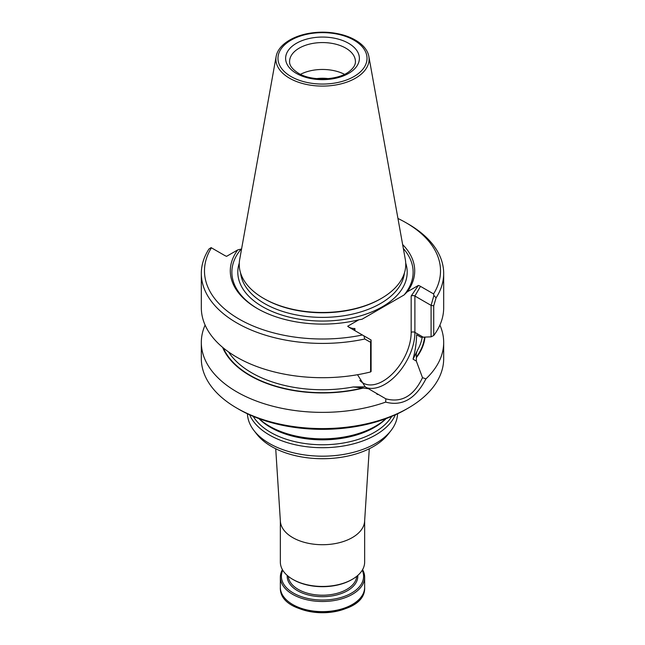 <?xml version="1.0" encoding="UTF-8"?>
<svg xmlns="http://www.w3.org/2000/svg" width="645" height="645" viewBox="0 0 645 645"><rect width="100%" height="100%" fill="white"/><g stroke="black" fill="none" stroke-linecap="round" stroke-linejoin="round"><path stroke-width="0.97" d="M247.438 413.792A75.078 43.344 0 0 0 253.961 430.529L256.742 434.109A72.038 41.586 0 0 0 271.561 446.542A72.038 41.586 0 0 0 388.258 434.109L391.039 430.529A75.078 43.344 0 0 0 397.562 413.792M253.961 430.529A75.078 43.344 0 0 0 269.408 443.486A75.078 43.344 0 0 0 391.039 430.529M275.721 448.759L280.382 521.281A42.151 24.333 0 0 0 292.693 537.583A42.151 24.333 0 0 0 337.907 543.034A42.151 24.333 0 0 0 364.619 521.281L369.279 448.759M259.032 418.653A75.078 43.344 0 0 0 269.408 426.151A75.078 43.344 0 0 0 385.968 418.653M249.639 414.808A75.078 43.344 0 0 0 269.408 435.004A75.078 43.344 0 0 0 342.592 446.122A75.078 43.344 0 0 0 395.361 414.808M362.579 569.632A42.151 24.333 180 0 1 364.651 577.162A42.151 24.333 180 0 1 322.5 601.495A42.151 24.333 180 0 1 280.349 577.162A42.151 24.333 180 0 1 282.421 569.632M362.232 570.236A41.095 23.728 180 0 1 322.5 600.027A41.095 23.728 180 0 1 282.768 570.236M280.349 520.829L280.349 562.109A42.151 24.333 0 0 0 292.693 579.315L293.443 579.742A41.095 23.728 0 0 0 351.557 579.742L352.307 579.315A42.151 24.333 0 0 0 364.651 562.109L364.651 520.829M293.443 579.742L292.693 579.315A42.151 24.333 0 0 0 352.307 579.315M328.402 78.634A26.622 15.367 0 0 0 316.598 78.634M344.503 74.328A32.927 19.011 0 0 0 300.497 74.328M355.451 40.159A46.601 26.905 180 0 1 361.45 44.416A46.601 26.905 180 0 1 368.851 56.413A46.601 26.905 180 0 1 342.535 83.479A46.601 26.905 180 0 1 289.549 78.214A46.601 26.905 180 0 1 276.149 56.413A46.601 26.905 180 0 1 283.55 44.416C289.734 39.111 297.934 35.467 308.149 33.492C320.299 31.307 332.094 31.839 343.543 35.104C350.824 37.265 356.79 40.369 361.45 44.416M368.851 56.413L405.31 259.459A83.253 48.069 180 0 1 381.372 298.401A83.253 48.069 180 0 1 263.628 298.401L263.628 298.401A83.253 48.069 180 0 1 239.69 259.459L276.149 56.413M264.474 298.893L263.628 298.401L264.474 298.893A82.06 47.375 0 0 0 380.526 298.893L381.372 298.401M211.092 247.632L211.431 247.825A118.019 68.136 0 0 0 239.045 319.049A118.019 68.136 0 0 0 362.409 334.989L349.324 327.434A10.538 6.087 0 0 1 347.695 326.225C349.751 327.837 352.162 328.603 354.911 328.515A2.636 1.524 0 0 0 354.137 329.587A2.636 1.524 0 0 0 354.895 330.651M433.875 295.45L436.068 297.853L433.722 305.851L433.73 335.505L431.086 336.843L431.086 305.383L414.896 296.031A2.636 1.524 0 0 0 411.171 296.031L418.379 285.421A10.538 6.087 0 0 1 420.484 286.356L433.569 293.91A118.019 68.136 0 0 0 405.955 222.686A118.019 68.136 0 0 0 397.957 218.478M402.633 244.536A92.203 53.229 0 0 1 407.237 291.854L404.044 294.991A90.623 52.318 0 0 0 403.351 248.527M404.044 294.991L362.038 319.235L358.846 319.791A92.203 53.229 0 0 1 257.299 308.512A92.203 53.229 0 0 1 237.763 249.889L241.569 248.978M240.956 249.333A90.623 52.318 0 0 0 257.863 308.834M407.237 291.854L418.379 285.421M211.431 247.825L224.516 255.38A10.538 6.087 0 0 0 226.621 256.323L237.763 249.889M347.695 326.225L358.846 319.791M201.321 273.448A121.179 69.966 0 0 0 364.764 339.02L370.601 342.293L370.593 371.955A121.179 69.966 0 0 1 201.321 307.738L201.321 273.448A121.179 69.966 0 0 1 208.932 249.051L211.125 247.607M362.409 334.989L363.941 335.876L364.764 339.02M363.949 335.876L371.101 340.012L371.109 371.472L370.593 371.955M371.109 340.02L370.593 342.293M431.086 305.383L433.908 295.491L433.569 293.91M433.722 305.843L431.086 305.391M436.068 297.853A121.179 69.966 0 0 0 443.679 273.448A121.179 69.966 0 0 0 408.188 223.976L405.955 222.686M433.73 335.505A121.179 69.966 0 0 0 443.679 307.738L443.679 273.448M353.218 386.96L368.456 388.709L365.175 386.815L353.218 386.96A100.104 57.792 0 0 1 228.572 351.936M431.086 336.843L420.943 337.262L416.597 334.755C416.517 342.35 415.332 350.493 413.05 359.176L417.775 349.695A100.104 57.792 0 0 0 422.193 337.206M413.05 359.176L416.331 361.071L416.372 357.024C415.96 354.669 416.428 352.226 417.775 349.695M357.507 374.713L365.175 386.815M222.614 347.349A102.66 59.267 0 0 0 363.28 388.064M416.331 361.071L422.499 377.656C413.776 396.006 401.561 403.052 385.847 398.82L368.456 388.709M416.71 357.217A102.66 59.267 0 0 0 424.982 337.101M205.102 325.072A121.179 69.966 0 0 0 201.321 342.406A121.179 69.966 0 0 0 236.812 391.878A121.179 69.966 0 0 0 385.678 402.109C402.222 406.552 415.63 398.812 425.91 378.889L422.499 377.656M385.839 398.828L385.678 402.109M425.91 378.889A121.179 69.966 0 0 0 443.679 342.406A121.179 69.966 0 0 0 439.898 325.072M201.321 342.406L201.321 358.628A121.179 69.966 0 0 0 236.812 408.1A121.179 69.966 0 0 0 408.188 408.1A121.179 69.966 0 0 0 443.679 358.628L443.679 342.406M239.045 409.39L236.812 408.1L239.045 409.39A118.019 68.136 0 0 0 405.955 409.39L408.188 408.1M258.895 418.605A73.401 42.377 0 0 0 270.602 427.425A73.401 42.377 0 0 0 386.105 418.605M253.211 416.364A73.401 42.377 0 0 0 270.602 432.36A73.401 42.377 0 0 0 391.789 416.364M360.345 598.012A40.828 23.575 180 0 1 293.628 605.832M364.651 577.162L364.651 587.305A42.151 24.333 180 0 1 322.5 611.637A42.151 24.333 180 0 1 280.349 587.305L280.349 577.162M357.765 575.437A35.298 20.382 180 0 1 322.5 596.681A35.298 20.382 180 0 1 287.235 575.437M356.709 576.324A34.249 19.769 180 0 1 334.9 593.876A34.249 19.769 180 0 1 298.28 589.425A34.249 19.769 180 0 1 288.291 576.324M355.427 61.581A32.927 19.011 0 0 0 322.5 42.57A32.927 19.011 0 0 0 289.573 61.581C289.605 62.815 289.089 67.177 298.393 73.216C311.414 81.415 337.988 80.464 349.074 71.619C353.444 68.201 355.564 64.863 355.427 61.581M296.418 73.409A36.878 21.293 0 0 0 358.128 63.863A36.878 21.293 0 0 0 312.954 37.789A36.878 21.293 0 0 0 296.418 73.409M291.016 76.529A44.521 25.703 0 0 0 365.505 65.008A44.521 25.703 0 0 0 310.979 33.524A44.521 25.703 0 0 0 291.016 76.529M240.617 273.109A82.06 47.375 0 0 0 264.474 303.513A82.06 47.375 0 0 0 351.404 314.349A82.06 47.375 0 0 0 404.383 273.109M239.279 263.087A84.697 48.899 0 0 0 262.612 306.738A84.697 48.899 0 0 0 362.063 315.397A84.697 48.899 0 0 0 405.721 263.087M411.171 296.031L411.171 332.385A2.636 1.524 180 0 1 414.896 332.385L414.896 296.031L420.484 286.356M354.911 330.667L354.911 328.515M411.171 332.385A39.78 22.97 -60 0 1 391.394 374.818A39.78 22.97 -60 0 1 359.87 380.421M223.315 347.929A102.216 59.009 0 0 0 362.942 387.871M423.176 337.166L414.896 332.385A42.417 24.486 -60 0 1 398.271 372.979A42.417 24.486 -60 0 1 366.836 387.774M416.372 357.024A102.216 59.009 0 0 0 424.539 337.117M364.651 587.305C366.497 620.369 278.503 620.369 280.349 587.305M377.728 394.53L376.696 393.934"/></g></svg>
